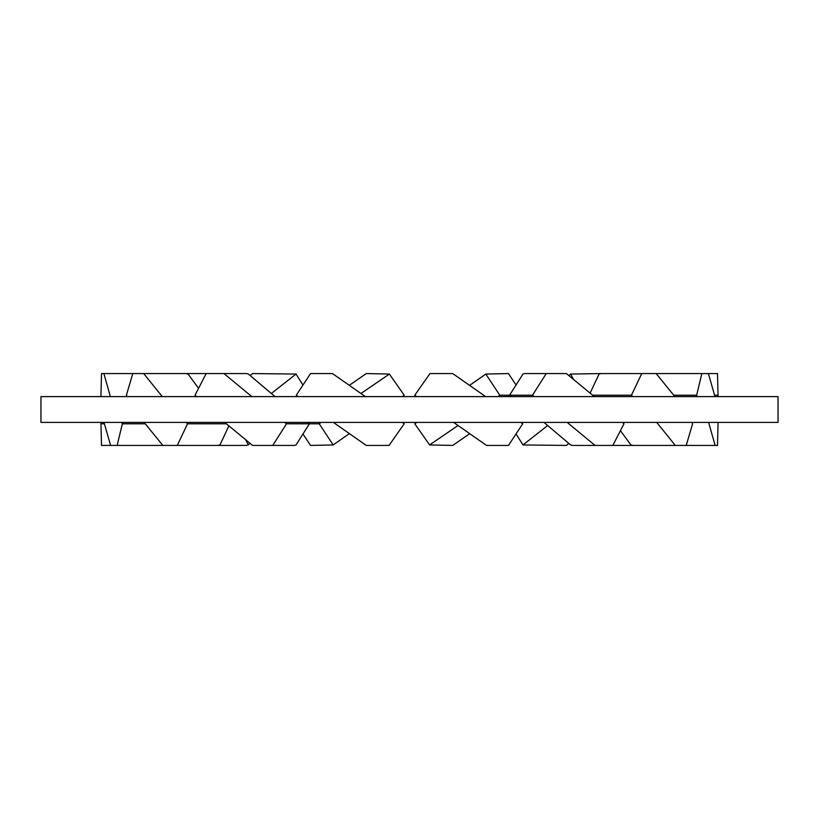 <?xml version="1.0" encoding="UTF-8"?>
<svg xmlns="http://www.w3.org/2000/svg" width="819" height="819" viewBox="0 0 819 819"><rect width="100%" height="100%" fill="white"/><g stroke="black" fill="none" stroke-linecap="round" stroke-linejoin="round"><path stroke-width="1.23" d="M778.05 396.601L40.95 396.601L40.95 422.399L778.05 422.399L778.05 396.601M573.259 379.033L570.618 374.058L568.908 375.552M516.052 433.957L522.962 444.942L547.706 425.491M416.779 422.399L414.793 423.792L429.606 444.942L458.036 425.491M497.932 396.601L499.785 395.208L485.81 374.058L469.717 385.329M590.161 393.038L599.047 374.058L601.187 373.566L570.618 374.058M718.079 422.399L717.485 445.434L633.23 445.434L630.886 444.942L620.474 430.692M511.384 396.601L509.572 395.208L522.962 374.058L524.314 373.566L566.39 373.566L594.318 396.601M633.23 445.434L572.266 445.434L570.618 444.942L543.959 422.399M307.616 422.399L309.428 423.792L296.038 444.942L294.686 445.434L252.61 445.434L224.682 422.399M100.921 396.601L101.515 373.566L246.734 373.566L248.382 374.058L275.041 396.601M228.839 425.962L219.953 444.942L217.813 445.434L246.734 445.434L250.092 443.448M185.77 373.566L188.114 374.058L198.526 388.308M402.221 396.601L404.207 395.208L389.394 374.058L360.964 393.509M321.068 422.399L319.215 423.792L333.19 444.942L349.283 433.671M516.052 385.043L508.466 373.566L485.81 374.058M718.079 396.601L717.485 373.566L708.394 373.566L714.987 396.601M697.368 396.601L696.652 395.208L701.863 373.566L656.173 373.566L674.856 396.601M701.863 373.566L708.394 373.566M632.841 396.601L631.469 395.208L641.738 373.566L601.187 373.566M641.738 373.566L656.173 373.566M416.779 396.601L414.793 395.208L429.955 373.566L452.723 373.566L485.636 396.601M298.136 396.601L296.294 395.208L310.534 373.566L332.483 373.566L365.376 396.601M349.283 385.329L366.277 373.566L389.394 374.058M534.316 396.601L532.493 395.208L546.253 373.566M196.447 396.601L195.024 395.208L206.183 373.566M223.956 373.566L251.832 396.601M127.201 396.601L126.402 395.208L132.791 373.566M143.683 373.566L162.285 396.601M103.88 373.566L110.381 396.601M568.908 443.448L566.39 445.434L522.962 444.942M469.717 433.671L452.723 445.434L429.606 444.942M520.864 422.399L522.706 423.792L508.466 445.434L486.517 445.434L453.624 422.399M402.221 422.399L404.207 423.792L389.045 445.434L366.277 445.434L333.364 422.399M186.159 422.399L187.531 423.792L177.262 445.434L217.813 445.434M177.262 445.434L162.827 445.434L144.144 422.399M121.632 422.399L122.348 423.792L117.137 445.434L162.827 445.434M117.137 445.434L110.606 445.434L104.013 422.399M100.921 422.399L101.515 445.434L110.606 445.434M302.948 433.957L310.534 445.434L333.19 444.942M715.12 445.434L708.619 422.399M691.799 422.399L692.598 423.792L686.209 445.434M675.317 445.434L656.715 422.399M622.553 422.399L623.976 423.792L612.817 445.434M595.044 445.434L567.168 422.399M284.684 422.399L286.507 423.792L272.747 445.434M302.948 385.043L296.038 374.058L271.294 393.509M245.741 439.967L248.382 444.942M250.092 375.552L252.61 373.566L296.038 374.058M532.493 395.208L499.785 395.208M286.507 423.792L319.215 423.792M100.88 423.792L104.3 423.792M122.348 423.792L145.178 423.792M187.531 423.792L226.3 423.792M631.469 395.208L592.7 395.208M696.652 395.208L673.822 395.208M718.12 395.208L714.7 395.208"/></g></svg>
